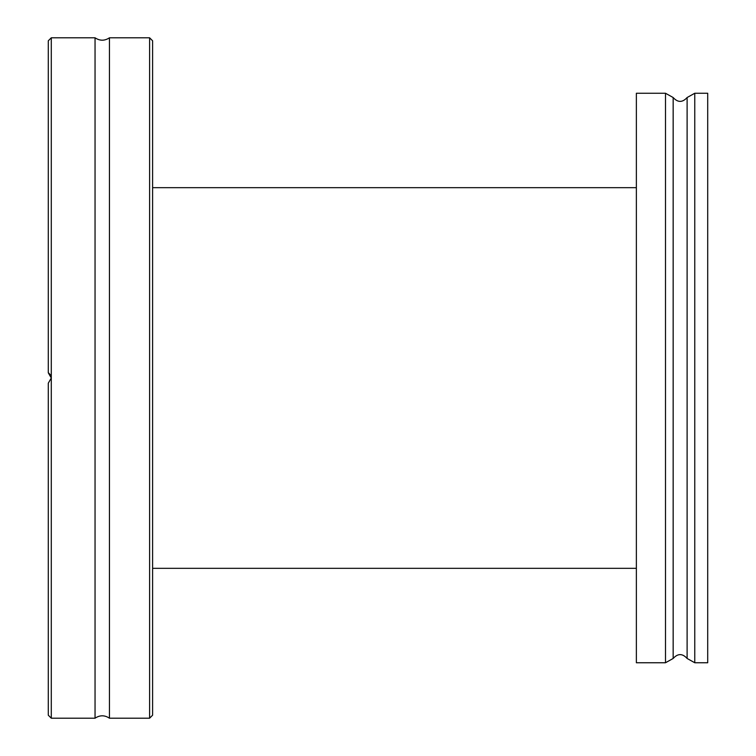 <?xml version="1.0" encoding="UTF-8"?>
<svg xmlns="http://www.w3.org/2000/svg" width="756" height="756" viewBox="0 0 756 756"><rect width="100%" height="100%" fill="white"/><g stroke="black" fill="none" stroke-linecap="round" stroke-linejoin="round"><path stroke-width="1.13" d="M636.372 187.668L152.599 187.668M48.289 372.812L48.289 40.796L51.285 37.8L51.285 378L48.289 372.812M149.603 37.8L152.599 40.796L152.599 715.204L149.603 718.2L149.603 37.8L109.44 37.8L109.44 718.2C104.64 715.015 99.849 715.015 95.048 718.2L95.048 37.8L51.285 37.8M50.463 374.967L48.847 373.171M51.285 718.2L48.289 715.204L48.289 383.188L51.285 378L51.285 718.2L95.048 718.2M95.048 37.8C99.849 40.985 104.64 40.985 109.44 37.8M665.497 662.747L665.497 93.253L636.372 93.253L636.372 662.747L665.497 662.747L673.161 658.467C677.811 653.335 682.46 653.335 687.11 658.467L694.764 662.747L707.71 662.747L707.71 93.253L694.764 93.253L694.764 662.747M665.497 93.253L673.161 97.533L673.161 658.467M673.161 97.533C677.811 102.665 682.46 102.665 687.11 97.533L687.11 658.467M636.372 568.332L152.599 568.332M149.603 718.2L109.44 718.2M687.11 97.533L694.764 93.253"/></g></svg>
